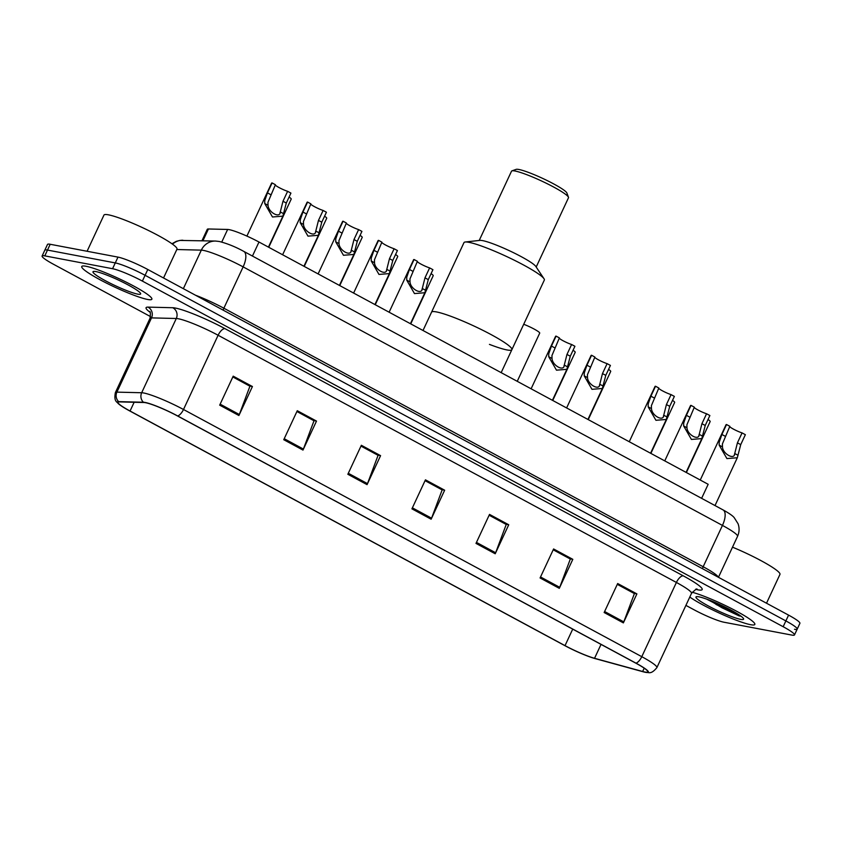 <?xml version="1.0" encoding="UTF-8"?>
<svg xmlns="http://www.w3.org/2000/svg" width="842" height="842" viewBox="0 0 842 842"><rect width="100%" height="100%" fill="white"/><g stroke="black" fill="none" stroke-linecap="round" stroke-linejoin="round"><path stroke-width="1.26" d="M201.975 240.717L207.279 229.319A24.176 2.947 25 0 1 208.427 228.982L227.635 229.456A24.176 2.947 25 0 1 229.182 229.645A24.176 2.947 25 0 1 258.989 242.022L708.164 484.297L701.618 498.338M709.343 600.136A32.238 3.926 -155 0 0 722.699 606.714A32.238 3.926 -155 0 1 709.343 600.136M794.511 629.279A24.176 2.947 -155 0 0 797.195 629.132L799.9 623.333A24.176 2.947 -155 0 0 788.575 615.123L147.792 269.493A24.176 2.947 -155 0 0 117.985 257.115L50.194 244.275A24.176 2.947 -155 0 0 47.51 244.422L44.805 250.221A24.176 2.947 -155 0 1 47.489 250.074A24.176 2.947 -155 0 0 44.805 250.221L42.1 256.021A24.176 2.947 -155 0 0 53.425 264.23L150.56 316.624M685.904 605.387L694.208 609.861A24.176 2.947 -155 0 0 724.015 622.238L791.806 635.078A24.176 2.947 -155 0 0 794.49 634.931A24.176 2.947 -155 0 0 783.165 626.722L142.382 281.091A24.176 2.947 -155 0 0 112.575 268.714L115.28 262.915L47.489 250.074L115.28 262.915A24.176 2.947 -155 0 1 145.087 275.292A24.176 2.947 -155 0 0 115.28 262.915L117.985 257.115M783.165 626.722L785.87 620.922L145.087 275.292L785.87 620.922A24.176 2.947 -155 0 1 797.195 629.132A24.176 2.947 -155 0 0 785.87 620.922L788.575 615.123M86.052 266.272A38.69 4.715 -155 0 0 81.748 266.514A38.69 4.715 -155 0 0 107.092 283.407A38.69 4.715 -155 0 0 147.56 299.447A38.69 4.715 -155 0 0 151.865 299.205A38.69 4.715 -155 0 0 126.521 282.312A38.69 4.715 -155 0 0 86.052 266.272A38.69 4.715 -155 0 0 81.748 266.514A38.69 4.715 -155 0 0 107.092 283.407A38.69 4.715 -155 0 0 147.56 299.447A38.69 4.715 -155 0 0 151.865 299.205A38.69 4.715 -155 0 0 126.521 282.312A38.69 4.715 -155 0 0 86.052 266.272M689.787 597.062A38.69 4.715 -155 0 0 750.538 624.68A38.69 4.715 -155 0 0 754.842 624.438A38.69 4.715 -155 0 0 732.193 608.924A38.69 4.715 -155 0 0 692.166 592.242A38.69 4.715 -155 0 1 732.193 608.924A38.69 4.715 -155 0 1 754.842 624.438A38.69 4.715 -155 0 1 750.538 624.68A38.69 4.715 -155 0 1 689.787 597.062M716.047 604.451A38.69 4.715 -155 0 0 736.455 613.45A38.69 4.715 -155 0 1 716.047 604.451M145.624 402.718A25.786 3.147 25 0 1 177.42 415.916L635.71 663.107A25.786 3.147 25 0 1 647.782 671.874A25.786 3.147 25 0 1 642.646 671.495L594.547 658.297A25.786 3.147 25 0 1 565.024 645.635L130.057 411.022A25.786 3.147 25 0 1 117.975 402.265A25.786 3.147 25 0 1 119.196 401.897L143.971 402.518A25.786 3.147 25 0 1 145.624 402.718M145.108 402.444A26.439 3.221 -155 0 0 143.414 402.234L118.638 401.623A26.439 3.221 -155 0 0 119.048 404.265A26.439 3.221 -155 0 0 129.773 410.97L564.74 645.582A26.439 3.221 -155 0 0 595.01 658.56L643.099 671.758A26.439 3.221 -155 0 0 645.572 672.337A26.439 3.221 -155 0 0 635.994 663.17L177.704 415.969A26.439 3.221 -155 0 0 145.108 402.444M617.291 584.359L634.394 593.578L623.796 621.88A6.452 2.768 118.3 0 1 623.375 622.891L636.899 593.894L617.67 583.527L604.146 612.523L623.375 622.891M617.302 584.316L634.068 593.357L636.899 593.894M553.205 549.794L570.318 559.025L559.719 587.316A6.452 2.768 118.3 0 1 559.298 588.337L572.813 559.33L553.594 548.963L540.069 577.959L559.298 588.337M553.226 549.752L569.971 558.835L572.813 559.33M489.128 515.23L506.242 524.461L495.643 552.752A6.452 2.768 118.3 0 1 495.212 553.773L508.736 524.766L489.518 514.399L475.993 543.406L495.212 553.773M489.149 515.188L505.916 524.24L508.736 524.766M252.432 386.52L249.579 386.025L232.834 376.942L249.927 386.204L239.328 414.506A6.452 2.768 118.3 0 1 238.907 415.516L252.432 386.52L233.202 376.153L219.678 405.149L238.907 415.516M316.508 421.084L313.677 420.547L296.91 411.506L314.003 420.768L303.404 449.07A6.452 2.768 118.3 0 1 302.983 450.081L316.508 421.084L297.279 410.717L283.754 439.713L302.983 450.081M360.976 446.102L378.079 455.333L367.491 483.634A6.452 2.768 118.3 0 1 367.059 484.645L380.584 455.648L361.355 445.281L347.841 474.278L367.059 484.645M360.986 446.071L377.763 455.112L380.584 455.648M425.052 480.666L442.155 489.897L431.567 518.188A6.452 2.768 118.3 0 1 431.136 519.209L444.66 490.212L425.442 479.835L411.917 508.842L431.136 519.209M425.073 480.624L441.839 489.676L444.66 490.212M112.575 268.714L44.794 255.873A24.176 2.947 -155 0 0 42.1 256.021M163.537 277.986L176.988 249.137A40.3 4.915 -155 0 0 150.592 231.539A40.3 4.915 -155 0 0 108.429 214.826A40.3 4.915 -155 0 0 103.955 215.078L87.084 251.263M95.914 271.587A26.281 3.2 -155 0 0 93.336 271.482A26.281 3.2 -155 0 0 108.818 282.523A26.281 3.2 -155 0 0 137.699 294.132A26.281 3.2 -155 0 0 140.614 293.521A26.281 3.2 -155 0 0 121.985 281.786A26.281 3.2 -155 0 0 95.914 271.587M501.169 372.648L511.883 349.662A44.331 5.399 -155 0 0 482.834 330.306A44.331 5.399 -155 0 0 436.461 311.919A44.331 5.399 -155 0 0 431.536 312.193A44.331 5.399 25 0 1 491.128 334.611A44.331 5.399 25 0 1 511.883 349.662A44.331 5.399 25 0 1 489.444 344.389M368.964 519.24A27.397 3.336 -155 0 0 372.006 520.872M511.883 349.662L544.332 280.06A44.331 5.399 -155 0 0 544.006 278.734A44.331 5.399 -155 0 0 523.577 265.009A44.331 5.399 -155 0 0 465.226 242.001A44.331 5.399 -155 0 0 463.995 242.601L423.01 330.496M544.006 278.734L535.796 266.43A31.428 3.831 -155 0 0 521.314 256.694A31.428 3.831 -155 0 0 479.929 240.38L465.226 242.001M536.196 267.019L568.487 197.765A31.428 3.831 -155 0 0 568.466 197.239A31.428 3.831 -155 0 0 553.762 187.092A31.428 3.831 -155 0 0 511.925 170.873A31.428 3.831 -155 0 0 511.515 171.2L479.214 240.454M568.466 197.239L566.898 193.029A28.207 3.442 -155 0 0 553.71 183.924A28.207 3.442 -155 0 0 516.157 169.368L511.925 170.873M766.515 603.219L779.966 574.37A40.3 4.915 -155 0 0 732.498 547.174M706.691 599.146L739.097 615.891L740.992 616.197M698.892 596.82A26.281 3.2 -155 0 0 696.313 596.715A26.281 3.2 -155 0 0 711.785 607.756A26.281 3.2 -155 0 0 740.676 619.365A26.281 3.2 -155 0 0 743.581 618.754A26.281 3.2 -155 0 0 724.962 607.019A26.281 3.2 -155 0 0 698.892 596.82M737.75 614.007L715.542 602.683M739.097 615.891L721.952 607.756L709.059 600.03M287.617 191.313L290.922 193.092L286.291 203.038L282.88 216.141L272.482 216.994L264.725 203.511L264.756 200.606L267.451 192.871L272.092 182.935L275.397 184.714L267.956 202.333L268.019 205.29C268.377 212.437 280.207 218.825 280.302 211.91L282.986 201.249L287.617 191.313A8.062 0.979 25 0 1 279.976 188.04A8.062 0.979 25 0 1 275.271 184.966M279.954 212.879L280.302 211.91L283.596 213.689M246.895 236.097L271.608 183.103A12.093 1.473 25 0 1 272.092 182.935M323.118 210.458L326.422 212.237L321.781 222.183L318.381 235.297L307.983 236.139L300.215 222.656L300.257 219.762L302.952 212.026L307.583 202.08L310.887 203.859L303.457 221.488L303.52 224.435C303.867 231.592 315.708 237.97 315.792 231.055L318.476 220.404L323.118 210.458A8.062 0.979 25 0 1 315.476 207.185A8.062 0.979 25 0 1 310.772 204.111M315.455 232.024L315.792 231.055L319.086 232.834M282.617 254.768L307.109 202.248A12.093 1.473 25 0 1 307.583 202.08M358.618 229.603L361.923 231.382L357.282 241.328L353.882 254.442L343.473 255.284L335.716 241.801L335.758 238.907L338.452 231.171L343.083 221.225L346.388 223.014L338.958 240.633L339.01 243.58C339.368 250.737 351.209 257.115 351.293 250.211L353.977 239.549L358.618 229.603A8.062 0.979 25 0 1 350.977 226.34A8.062 0.979 25 0 1 346.272 223.267M350.956 251.169L351.293 250.211L354.587 251.99M318.118 273.913L342.61 221.393A12.093 1.473 25 0 1 343.083 221.225M394.119 248.748L397.424 250.537L392.782 260.473L389.372 273.587L378.974 274.429L371.217 260.957L371.248 258.052L373.953 250.316L378.584 240.37L381.889 242.159L374.458 259.778L374.511 262.736C374.869 269.882 386.71 276.271 386.794 269.356L389.478 258.694L394.119 248.748A8.062 0.979 25 0 1 386.478 245.485A8.062 0.979 25 0 1 381.773 242.412M386.457 270.314L386.794 269.356L390.088 271.135M353.619 293.069L378.111 240.549A12.093 1.473 25 0 1 378.584 240.37M429.62 267.903L432.925 269.682L428.283 279.628L424.873 292.732L414.475 293.584L406.718 280.102L406.749 277.197L409.444 269.461L414.085 259.525L417.39 261.304L409.959 278.934L410.012 281.881C410.37 289.027 422.2 295.416 422.295 288.501L424.978 277.839L429.62 267.903A8.062 0.979 25 0 1 421.979 264.63A8.062 0.979 25 0 1 417.274 261.557M421.958 289.469L422.295 288.501L425.589 290.279M389.12 312.214L413.601 259.694A12.093 1.473 25 0 1 414.085 259.525M571.613 344.494L574.918 346.272L570.276 356.219L566.876 369.322L556.478 370.175L548.71 356.692L548.752 353.787L551.447 346.062L556.078 336.116L559.383 337.895L551.952 355.524L552.015 358.471C552.363 365.617 564.203 372.006 564.287 365.091L566.971 354.429L571.613 344.494A8.062 0.979 25 0 1 563.972 341.22A8.062 0.979 25 0 1 559.267 338.147M563.951 366.06L564.287 365.091L567.582 366.87M531.113 388.804L555.604 336.284A12.093 1.473 25 0 1 556.078 336.116M607.114 363.639L610.418 365.417L605.777 375.364L602.377 388.478L591.968 389.32L584.211 375.837L584.253 372.943L586.948 365.207L591.579 355.261L594.884 357.04L587.453 374.669L587.506 377.616C587.863 384.773 599.704 391.151 599.788 384.247L602.472 373.585L607.114 363.639A8.062 0.979 25 0 1 599.472 360.365A8.062 0.979 25 0 1 594.768 357.292M599.451 385.204L599.788 384.247L603.082 386.015M566.613 407.949L591.105 355.429A12.093 1.473 25 0 1 591.579 355.261M671.063 394.614L674.368 396.393L669.727 406.339L666.327 419.453L655.929 420.295L648.161 406.812L648.203 403.918L650.898 396.182L655.529 386.236L658.833 388.015L651.403 405.644L651.466 408.591C651.813 415.748 663.654 422.126 663.738 415.211L666.422 404.56L671.063 394.614A8.062 0.979 25 0 1 663.422 391.341A8.062 0.979 25 0 1 658.718 388.267M663.401 416.18L663.738 415.211L667.032 416.99M629.258 441.734L655.055 386.404A12.093 1.473 25 0 1 655.529 386.236M706.564 413.759L709.869 415.538L705.228 425.484L701.828 438.598L691.419 439.44L683.662 425.957L683.704 423.063L686.398 415.327L691.029 405.381L694.334 407.17L686.904 424.789L686.956 427.736C687.314 434.893 699.155 441.271 699.239 434.367L701.923 423.705L706.564 413.759A8.062 0.979 25 0 1 698.923 410.486A8.062 0.979 25 0 1 694.218 407.423M698.902 435.325L699.239 434.367L702.533 436.145M664.748 460.89L690.556 405.549A12.093 1.473 25 0 1 691.029 405.381M742.065 432.904L745.37 434.693L740.728 444.629L737.318 457.743L726.92 458.585L719.163 445.113L719.194 442.208L721.899 434.472L726.53 424.526L729.835 426.315L722.404 443.934L722.457 446.892C722.815 454.038 734.656 460.427 734.74 453.512L737.424 442.85L742.065 432.904A8.062 0.979 25 0 1 734.424 429.641A8.062 0.979 25 0 1 729.719 426.568M734.403 454.469L734.74 453.512L738.034 455.29M700.249 480.035L726.057 424.705A12.093 1.473 25 0 1 726.53 424.526M289.08 197.06A12.093 1.473 25 0 1 291.216 199.091L268.745 247.285M324.57 216.205A12.093 1.473 25 0 1 326.717 218.246L304.246 266.43M360.071 235.35A12.093 1.473 25 0 1 362.218 237.391L339.747 285.585M395.572 254.495A12.093 1.473 25 0 1 397.719 256.536L375.248 304.73M431.072 273.65A12.093 1.473 25 0 1 433.22 275.681L410.749 323.875M523.724 324.275A12.093 1.473 25 0 1 534.733 329.39A12.093 1.473 25 0 1 539.711 333.127L517.241 381.321M573.065 350.24A12.093 1.473 25 0 1 575.212 352.282L552.741 400.466M608.566 369.385A12.093 1.473 25 0 1 610.713 371.427L588.242 419.611M672.516 400.36A12.093 1.473 25 0 1 674.663 402.402L650.877 453.406M708.017 419.505A12.093 1.473 25 0 1 710.164 421.547L686.377 472.551M221.751 242.054L227.635 229.456M252.442 256.063L258.989 242.022M202.943 240.749L208.427 228.982M223.246 310.182A4.031 1.726 118.3 0 1 223.867 308.214L703.175 566.74L722.447 525.419A16.114 6.915 -61.7 0 0 723.036 509.894C728.898 513.125 732.624 515.693 734.182 517.598L738.076 523.777C739.56 528.039 739.381 532.239 737.539 536.365A32.238 3.926 -155 0 0 722.447 525.419L243.138 266.882A32.238 3.926 -155 0 0 203.385 250.39A32.238 3.926 -155 0 0 201.322 250.137L183.356 288.669M195.555 295.247A32.238 3.926 25 0 1 223.867 308.214L243.138 266.882A16.114 6.915 -61.7 0 0 243.727 251.358L723.036 509.894M50.194 244.275L44.794 255.873M147.792 269.493L142.382 281.091M171.947 243.77L176.325 241.328L179.893 240.423L215.573 241.054A16.114 15.409 91.4 0 0 201.322 250.137L176.809 249.527M702.544 568.718A4.031 1.726 118.3 0 1 703.175 566.74A32.238 3.926 25 0 1 718.268 577.191M182.925 240.254A16.114 15.409 91.4 0 0 172.494 244.159M150.044 312.287A40.3 4.915 25 0 1 147.981 307.12L172.747 307.73A40.3 4.915 25 0 1 225.025 328.675L683.304 575.865A8.062 3.452 -61.7 0 0 676.4 582.453L218.11 335.253A32.238 3.926 -155 0 0 178.357 318.76A32.238 3.926 -155 0 0 176.294 318.497L151.518 317.887A32.238 3.926 -155 0 0 150.002 318.339C150.634 313.645 150.476 311.34 149.529 311.424M683.304 575.865A40.3 4.915 25 0 1 697.692 589.81A40.3 4.915 25 0 1 696.102 589.463M691.492 593.399A32.238 3.926 -155 0 0 676.4 582.453L641.783 656.686A32.238 3.926 25 0 1 656.876 667.632L691.492 593.399C695.303 589.621 697.165 588.263 697.092 589.316L695.818 589.137M119.048 404.265C117.08 401.613 113.659 402.013 115.375 392.582A32.238 3.926 25 0 1 116.901 392.13L141.677 392.74A32.238 3.926 25 0 1 143.74 392.993A32.238 3.926 25 0 1 183.493 409.496A8.062 3.452 118.3 0 1 177.704 415.969M143.414 402.234A8.062 7.704 91.4 0 1 141.677 392.74L176.294 318.497A8.062 7.704 -88.6 0 0 172.747 307.73M147.981 307.12A8.062 7.704 -88.6 0 1 151.518 317.887L116.901 392.13A8.062 7.704 91.4 0 0 118.638 401.623M635.994 663.17A8.062 3.452 -61.7 0 0 641.783 656.686L183.493 409.496L218.11 335.253A8.062 3.452 -61.7 0 1 225.025 328.675M565.024 645.635L572.718 629.132M594.547 658.297L601.03 644.404M642.646 671.495L644.193 668.18M130.057 411.022L134.141 402.276M431.567 518.188L412.38 507.842M367.491 483.634L348.304 473.278M303.404 449.07L284.228 438.714M239.328 414.506L220.141 404.16M495.643 552.752L476.456 542.406M559.719 587.316L540.532 576.97M623.796 621.88L604.619 611.534M366.438 517.872A27.807 3.389 -155 0 0 374.532 522.24M709.596 600.399A33.038 4.031 -155 0 0 724.162 607.492M268.019 205.29L264.725 203.511M270.756 194.66L267.451 192.871M286.291 203.038L282.986 201.249M303.52 224.435L300.215 222.656M306.256 213.805L302.952 212.026M321.781 222.183L318.476 220.404M339.01 243.58L335.716 241.801M341.757 232.95L338.452 231.171M357.282 241.328L353.977 239.549M374.511 262.736L371.217 260.957M377.258 252.105L373.953 250.316M392.782 260.473L389.478 258.694M410.012 281.881L406.718 280.102M412.748 271.25L409.444 269.461M428.283 279.628L424.978 277.839M552.015 358.471L548.71 356.692M554.752 347.841L551.447 346.062M570.276 356.219L566.971 354.429M587.506 377.616L584.211 375.837M590.253 366.986L586.948 365.207M605.777 375.364L602.472 373.585M651.466 408.591L648.161 406.812M654.202 397.961L650.898 396.182M669.727 406.339L666.422 404.56M686.956 427.736L683.662 425.957M689.703 417.106L686.398 415.327M705.228 425.484L701.923 423.705M722.457 446.892L719.163 445.113M725.204 436.261L721.899 434.472M740.728 444.629L737.424 442.85M215.573 241.054L219.204 241.465C227.161 243.464 235.339 246.759 243.727 251.358M737.539 536.365L718.458 577.296M645.572 672.337C648.898 672.148 650.771 675 656.876 667.632M794.49 634.931L797.195 629.132M115.375 392.582L150.002 318.339M375.332 522.672L365.46 517.346M282.88 216.141L268.44 247.116M318.381 235.297L303.93 266.261M353.882 254.442L339.431 285.417M389.372 273.587L374.932 304.562M424.873 292.732L410.433 323.707M566.876 369.322L552.426 400.297M602.377 388.478L587.927 419.453M666.327 419.453L650.571 453.238M701.828 438.598L686.072 472.383M737.318 457.743L715.016 505.568"/></g></svg>
